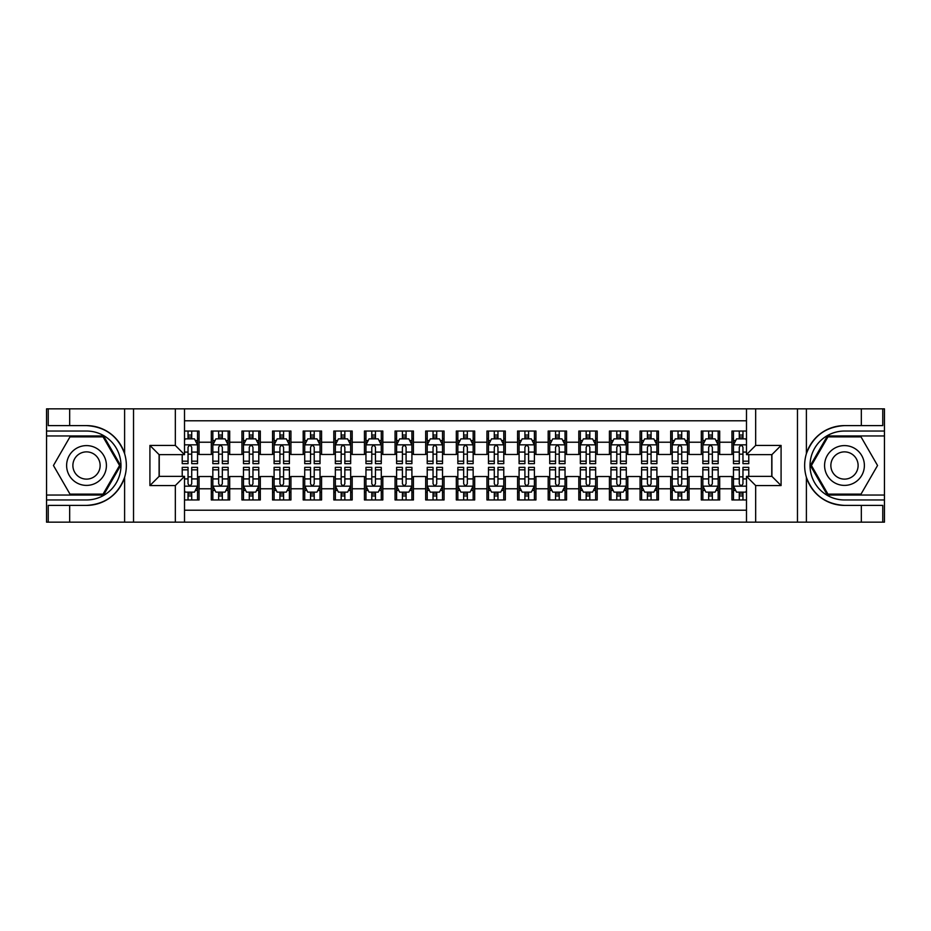 <?xml version="1.0" encoding="UTF-8"?>
<svg xmlns="http://www.w3.org/2000/svg" width="931" height="931" viewBox="0 0 931 931"><rect width="100%" height="100%" fill="white"/><g stroke="black" fill="none" stroke-linecap="round" stroke-linejoin="round"><path stroke-width="1.4" d="M184.513 522.151L746.487 522.151L746.487 476.369L771.904 476.369L771.904 454.631L746.487 454.631L746.487 408.849L184.513 408.849L184.513 454.631L159.096 454.631L159.096 476.369L184.513 476.369L184.513 522.151L69.674 522.151L69.674 505.393L86.513 505.393C105.261 504.253 117.958 494.908 124.603 477.347C126.942 469.457 126.942 461.555 124.603 453.653C117.958 436.092 105.261 426.747 86.513 425.607L69.674 425.607L69.674 408.849L46.55 408.849L46.55 495.048L103.574 495.048L120.646 465.5L103.574 435.952L46.55 435.952M746.487 431.041L731.941 431.041L731.941 442.225L719.686 442.225L719.686 454.479L731.941 454.479L731.941 442.225M719.686 442.225L719.686 431.041L701.311 431.041L701.311 442.225L689.068 442.225L689.068 454.479L701.311 454.479L701.311 442.225M689.068 442.225L689.068 431.041L670.692 431.041L670.692 442.225L658.438 442.225L658.438 454.479L670.692 454.479L670.692 442.225M658.438 442.225L658.438 431.041L640.062 431.041L640.062 442.225L627.808 442.225L627.808 454.479L640.062 454.479L640.062 442.225M627.808 442.225L627.808 431.041L609.433 431.041L609.433 442.225L597.19 442.225L597.19 454.479L609.433 454.479L609.433 442.225M597.19 442.225L597.19 431.041L578.814 431.041L578.814 442.225L566.56 442.225L566.56 454.479L578.814 454.479L578.814 442.225M566.56 442.225L566.56 431.041L548.184 431.041L548.184 442.225L535.942 442.225L535.942 454.479L548.184 454.479L548.184 442.225M535.942 442.225L535.942 431.041L517.566 431.041L517.566 442.225L505.312 442.225L505.312 454.479L517.566 454.479L517.566 442.225M505.312 442.225L505.312 431.041L486.936 431.041L486.936 442.225L474.682 442.225L474.682 454.479L486.936 454.479L486.936 442.225M474.682 442.225L474.682 431.041L456.318 431.041L456.318 442.225L444.064 442.225L444.064 454.479L456.318 454.479L456.318 442.225M444.064 442.225L444.064 431.041L425.688 431.041L425.688 442.225L413.434 442.225L413.434 454.479L425.688 454.479L425.688 442.225M413.434 442.225L413.434 431.041L395.058 431.041L395.058 442.225L382.816 442.225L382.816 454.479L395.058 454.479L395.058 442.225M382.816 442.225L382.816 431.041L364.44 431.041L364.44 442.225L352.186 442.225L352.186 454.479L364.44 454.479L364.44 442.225M352.186 442.225L352.186 431.041L333.81 431.041L333.81 442.225L321.567 442.225L321.567 454.479L333.81 454.479L333.81 442.225M321.567 442.225L321.567 431.041L303.192 431.041L303.192 442.225L290.938 442.225L290.938 454.479L303.192 454.479L303.192 442.225M290.938 442.225L290.938 431.041L272.562 431.041L272.562 442.225L260.308 442.225L260.308 454.479L272.562 454.479L272.562 442.225M260.308 442.225L260.308 431.041L241.932 431.041L241.932 442.225L229.689 442.225L229.689 454.479L241.932 454.479L241.932 442.225M229.689 442.225L229.689 431.041L211.314 431.041L211.314 454.479L199.059 454.479L199.059 431.041L184.513 431.041M184.513 499.959L199.059 499.959L199.059 476.521L211.314 476.521L211.314 499.959L229.689 499.959L229.689 476.521L241.932 476.521L241.932 488.775L229.689 488.775M241.932 488.775L241.932 499.959L260.308 499.959L260.308 476.521L272.562 476.521L272.562 488.775L260.308 488.775M272.562 488.775L272.562 499.959L290.938 499.959L290.938 476.521L303.192 476.521L303.192 488.775L290.938 488.775M303.192 488.775L303.192 499.959L321.567 499.959L321.567 476.521L333.81 476.521L333.81 488.775L321.567 488.775M333.81 488.775L333.81 499.959L352.186 499.959L352.186 476.521L364.44 476.521L364.44 488.775L352.186 488.775M364.44 488.775L364.44 499.959L382.816 499.959L382.816 476.521L395.058 476.521L395.058 488.775L382.816 488.775M395.058 488.775L395.058 499.959L413.434 499.959L413.434 476.521L425.688 476.521L425.688 488.775L413.434 488.775M425.688 488.775L425.688 499.959L444.064 499.959L444.064 476.521L456.318 476.521L456.318 488.775L444.064 488.775M456.318 488.775L456.318 499.959L474.682 499.959L474.682 476.521L486.936 476.521L486.936 488.775L474.682 488.775M486.936 488.775L486.936 499.959L505.312 499.959L505.312 476.521L517.566 476.521L517.566 488.775L505.312 488.775M517.566 488.775L517.566 499.959L535.942 499.959L535.942 476.521L548.184 476.521L548.184 488.775L535.942 488.775M548.184 488.775L548.184 499.959L566.56 499.959L566.56 476.521L578.814 476.521L578.814 488.775L566.56 488.775M578.814 488.775L578.814 499.959L597.19 499.959L597.19 476.521L609.433 476.521L609.433 488.775L597.19 488.775M609.433 488.775L609.433 499.959L627.808 499.959L627.808 476.521L640.062 476.521L640.062 488.775L627.808 488.775M640.062 488.775L640.062 499.959L658.438 499.959L658.438 476.521L670.692 476.521L670.692 488.775L658.438 488.775M670.692 488.775L670.692 499.959L689.068 499.959L689.068 476.521L701.311 476.521L701.311 488.775L689.068 488.775M701.311 488.775L701.311 499.959L719.686 499.959L719.686 476.521L731.941 476.521L731.941 488.775L719.686 488.775M746.487 420.789L184.513 420.789M184.513 510.211L746.487 510.211M731.941 488.775L731.941 499.959L746.487 499.959M159.248 454.631L159.248 476.369M771.752 476.369L771.752 454.631M188.039 438.699L191.716 438.699M197.535 438.699L199.059 438.699M188.039 454.165L191.716 454.165M197.535 454.165L199.059 454.165M188.039 476.835L191.716 476.835M197.535 476.835L199.059 476.835M188.039 492.301L191.716 492.301M197.535 492.301L199.059 492.301M211.314 454.165L212.838 454.165M218.657 454.165L222.334 454.165M228.153 454.165L229.689 454.165M211.314 438.699L212.838 438.699M218.657 438.699L222.334 438.699M228.153 438.699L229.689 438.699M211.314 476.835L212.838 476.835M218.657 476.835L222.334 476.835M228.153 476.835L229.689 476.835M211.314 492.301L212.838 492.301M218.657 492.301L222.334 492.301M228.153 492.301L229.689 492.301M241.932 476.835L243.468 476.835M249.287 476.835L252.964 476.835M258.783 476.835L260.308 476.835M241.932 492.301L243.468 492.301M249.287 492.301L252.964 492.301M258.783 492.301L260.308 492.301M241.932 438.699L243.468 438.699M249.287 438.699L252.964 438.699M258.783 438.699L260.308 438.699M241.932 454.165L243.468 454.165M249.287 454.165L252.964 454.165M258.783 454.165L260.308 454.165M272.562 476.835L274.098 476.835M279.917 476.835L283.583 476.835M289.401 476.835L290.938 476.835M272.562 492.301L274.098 492.301M279.917 492.301L283.583 492.301M289.401 492.301L290.938 492.301M272.562 438.699L274.098 438.699M279.917 438.699L283.583 438.699M289.401 438.699L290.938 438.699M272.562 454.165L274.098 454.165M279.917 454.165L283.583 454.165M289.401 454.165L290.938 454.165M303.192 476.835L304.716 476.835M310.535 476.835L314.213 476.835M320.031 476.835L321.567 476.835M303.192 492.301L304.716 492.301M310.535 492.301L314.213 492.301M320.031 492.301L321.567 492.301M303.192 438.699L304.716 438.699M310.535 438.699L314.213 438.699M320.031 438.699L321.567 438.699M303.192 454.165L304.716 454.165M310.535 454.165L314.213 454.165M320.031 454.165L321.567 454.165M333.81 476.835L335.346 476.835M341.165 476.835L344.842 476.835M350.661 476.835L352.186 476.835M333.81 492.301L335.346 492.301M341.165 492.301L344.842 492.301M350.661 492.301L352.186 492.301M333.81 438.699L335.346 438.699M341.165 438.699L344.842 438.699M350.661 438.699L352.186 438.699M333.81 454.165L335.346 454.165M341.165 454.165L344.842 454.165M350.661 454.165L352.186 454.165M364.44 476.835L365.964 476.835M371.783 476.835L375.461 476.835M381.279 476.835L382.816 476.835M364.44 492.301L365.964 492.301M371.783 492.301L375.461 492.301M381.279 492.301L382.816 492.301M364.44 438.699L365.964 438.699M371.783 438.699L375.461 438.699M381.279 438.699L382.816 438.699M364.44 454.165L365.964 454.165M371.783 454.165L375.461 454.165M381.279 454.165L382.816 454.165M395.058 476.835L396.594 476.835M402.413 476.835L406.091 476.835M411.909 476.835L413.434 476.835M395.058 492.301L396.594 492.301M402.413 492.301L406.091 492.301M411.909 492.301L413.434 492.301M395.058 438.699L396.594 438.699M402.413 438.699L406.091 438.699M411.909 438.699L413.434 438.699M395.058 454.165L396.594 454.165M402.413 454.165L406.091 454.165M411.909 454.165L413.434 454.165M425.688 476.835L427.224 476.835M433.043 476.835L436.709 476.835M442.528 476.835L444.064 476.835M425.688 492.301L427.224 492.301M433.043 492.301L436.709 492.301M442.528 492.301L444.064 492.301M425.688 438.699L427.224 438.699M433.043 438.699L436.709 438.699M442.528 438.699L444.064 438.699M425.688 454.165L427.224 454.165M433.043 454.165L436.709 454.165M442.528 454.165L444.064 454.165M456.318 476.835L457.843 476.835M463.661 476.835L467.339 476.835M473.157 476.835L474.682 476.835M456.318 492.301L457.843 492.301M463.661 492.301L467.339 492.301M473.157 492.301L474.682 492.301M456.318 438.699L457.843 438.699M463.661 438.699L467.339 438.699M473.157 438.699L474.682 438.699M456.318 454.165L457.843 454.165M463.661 454.165L467.339 454.165M473.157 454.165L474.682 454.165M486.936 476.835L488.472 476.835M494.291 476.835L497.957 476.835M503.776 476.835L505.312 476.835M486.936 492.301L488.472 492.301M494.291 492.301L497.957 492.301M503.776 492.301L505.312 492.301M486.936 438.699L488.472 438.699M494.291 438.699L497.957 438.699M503.776 438.699L505.312 438.699M486.936 454.165L488.472 454.165M494.291 454.165L497.957 454.165M503.776 454.165L505.312 454.165M517.566 476.835L519.091 476.835M524.909 476.835L528.587 476.835M534.406 476.835L535.942 476.835M517.566 492.301L519.091 492.301M524.909 492.301L528.587 492.301M534.406 492.301L535.942 492.301M517.566 438.699L519.091 438.699M524.909 438.699L528.587 438.699M534.406 438.699L535.942 438.699M517.566 454.165L519.091 454.165M524.909 454.165L528.587 454.165M534.406 454.165L535.942 454.165M548.184 476.835L549.721 476.835M555.539 476.835L559.217 476.835M565.036 476.835L566.56 476.835M548.184 492.301L549.721 492.301M555.539 492.301L559.217 492.301M565.036 492.301L566.56 492.301M548.184 438.699L549.721 438.699M555.539 438.699L559.217 438.699M565.036 438.699L566.56 438.699M548.184 454.165L549.721 454.165M555.539 454.165L559.217 454.165M565.036 454.165L566.56 454.165M578.814 476.835L580.339 476.835M586.158 476.835L589.835 476.835M595.654 476.835L597.19 476.835M578.814 492.301L580.339 492.301M586.158 492.301L589.835 492.301M595.654 492.301L597.19 492.301M578.814 438.699L580.339 438.699M586.158 438.699L589.835 438.699M595.654 438.699L597.19 438.699M578.814 454.165L580.339 454.165M586.158 454.165L589.835 454.165M595.654 454.165L597.19 454.165M609.433 476.835L610.969 476.835M616.788 476.835L620.465 476.835M626.284 476.835L627.808 476.835M609.433 492.301L610.969 492.301M616.788 492.301L620.465 492.301M626.284 492.301L627.808 492.301M609.433 438.699L610.969 438.699M616.788 438.699L620.465 438.699M626.284 438.699L627.808 438.699M609.433 454.165L610.969 454.165M616.788 454.165L620.465 454.165M626.284 454.165L627.808 454.165M640.062 476.835L641.599 476.835M647.417 476.835L651.083 476.835M656.902 476.835L658.438 476.835M640.062 492.301L641.599 492.301M647.417 492.301L651.083 492.301M656.902 492.301L658.438 492.301M640.062 438.699L641.599 438.699M647.417 438.699L651.083 438.699M656.902 438.699L658.438 438.699M640.062 454.165L641.599 454.165M647.417 454.165L651.083 454.165M656.902 454.165L658.438 454.165M670.692 476.835L672.217 476.835M678.036 476.835L681.713 476.835M687.532 476.835L689.068 476.835M670.692 492.301L672.217 492.301M678.036 492.301L681.713 492.301M687.532 492.301L689.068 492.301M670.692 438.699L672.217 438.699M678.036 438.699L681.713 438.699M687.532 438.699L689.068 438.699M670.692 454.165L672.217 454.165M678.036 454.165L681.713 454.165M687.532 454.165L689.068 454.165M701.311 476.835L702.847 476.835M708.666 476.835L712.343 476.835M718.162 476.835L719.686 476.835M701.311 492.301L702.847 492.301M708.666 492.301L712.343 492.301M718.162 492.301L719.686 492.301M701.311 438.699L702.847 438.699M708.666 438.699L712.343 438.699M718.162 438.699L719.686 438.699M701.311 454.165L702.847 454.165M708.666 454.165L712.343 454.165M718.162 454.165L719.686 454.165M731.941 476.835L733.465 476.835M739.284 476.835L742.961 476.835M731.941 492.301L733.465 492.301M739.284 492.301L742.961 492.301M731.941 438.699L733.465 438.699M739.284 438.699L742.961 438.699M731.941 454.165L733.465 454.165M739.284 454.165L742.961 454.165M191.716 435.033L188.039 435.033M182.22 461.171L182.22 463.661L188.039 463.661L188.039 461.171L182.22 461.171L182.22 454.631M195.312 440.538L197.535 440.538L197.535 463.661L191.716 463.661L191.716 447.276C190.494 444.913 189.261 444.913 188.039 447.276L188.039 461.171M197.535 440.538L197.535 431.041M197.535 444.983L194.474 438.862L185.281 438.862L184.513 440.386M188.039 438.862L188.039 431.041M191.716 431.041L191.716 438.862M188.039 495.967L191.716 495.967M184.513 490.614L185.281 492.138L194.474 492.138L197.535 486.017L197.535 467.339L191.716 467.339L191.716 469.829L197.535 469.829M197.535 486.017L197.535 499.959M182.22 476.369L182.22 467.339L188.039 467.339L188.039 483.724C189.261 486.087 190.483 486.087 191.716 483.724L191.716 469.829M191.716 492.138L191.716 499.959M188.039 499.959L188.039 492.138M96.463 448.265A19.912 19.912 0 0 0 69.278 455.55A19.912 19.912 0 0 0 76.563 482.735A19.912 19.912 0 0 0 103.76 475.45A19.912 19.912 0 0 0 96.463 448.265M93.333 453.7A13.628 13.628 0 0 0 74.713 458.68A13.628 13.628 0 0 0 79.705 477.3A13.628 13.628 0 0 0 98.314 472.32A13.628 13.628 0 0 0 93.333 453.7M103.05 494.14L69.988 494.14L53.451 465.5L69.988 436.86L103.05 436.86L119.575 465.5L103.05 494.14M854.437 448.265A19.912 19.912 0 0 0 827.24 455.55A19.912 19.912 0 0 0 834.537 482.735A19.912 19.912 0 0 0 861.722 475.45A19.912 19.912 0 0 0 854.437 448.265M851.295 453.7A13.628 13.628 0 0 0 832.686 458.68A13.628 13.628 0 0 0 837.667 477.3A13.628 13.628 0 0 0 856.287 472.32A13.628 13.628 0 0 0 851.295 453.7M861.012 494.14L827.95 494.14L811.425 465.5L827.95 436.86L861.012 436.86L877.549 465.5L861.012 494.14M175.331 522.151L175.331 485.563L149.914 485.563L149.914 445.437L175.331 445.437L175.331 408.849L133.529 408.849L133.529 522.151M86.513 425.607A39.893 39.893 0 0 1 124.603 453.653L124.603 408.849L69.674 408.849M69.674 522.151L46.55 522.151L46.55 495.048M46.55 499.959L86.513 499.959A34.459 34.459 0 0 0 120.972 465.5A34.459 34.459 0 0 0 86.513 431.041L46.55 431.041M86.513 505.393A39.893 39.893 0 0 0 124.603 477.347L124.603 522.151M124.603 408.849L133.529 408.849M175.331 408.849L184.513 408.849M69.674 505.393L48.237 505.393L48.237 522.151M69.674 425.607L48.237 425.607L48.237 408.849M175.331 485.563L184.513 476.369M149.914 485.563L159.096 476.369M149.914 445.437L159.096 454.631M175.331 445.437L184.513 454.631M746.487 408.849L861.326 408.849L861.326 425.607L844.487 425.607C825.739 426.747 813.042 436.092 806.397 453.653C804.058 461.543 804.058 469.445 806.397 477.347C813.042 494.908 825.739 504.253 844.487 505.393L861.326 505.393L861.326 522.151L884.45 522.151L884.45 435.952L827.426 435.952L810.354 465.5L827.426 495.048L884.45 495.048M755.669 408.849L755.669 445.437L781.086 445.437L781.086 485.563L755.669 485.563L755.669 522.151L797.471 522.151L797.471 408.849M844.487 505.393A39.893 39.893 0 0 1 806.397 477.347L806.397 522.151L861.326 522.151M861.326 408.849L884.45 408.849L884.45 435.952M884.45 431.041L844.487 431.041A34.459 34.459 0 0 0 810.028 465.5A34.459 34.459 0 0 0 844.487 499.959L884.45 499.959M844.487 425.607A39.893 39.893 0 0 0 806.397 453.653L806.397 408.849M806.397 522.151L797.471 522.151M755.669 522.151L746.487 522.151M861.326 425.607L882.763 425.607L882.763 408.849M861.326 505.393L882.763 505.393L882.763 522.151M755.669 445.437L746.487 454.631M781.086 445.437L771.904 454.631M781.086 485.563L771.904 476.369M755.669 485.563L746.487 476.369M222.334 435.033L218.657 435.033M228.153 461.171L222.334 461.171L222.334 463.661L228.153 463.661L228.153 444.983L225.093 438.862L215.911 438.862L212.838 444.983L212.838 463.661L218.657 463.661L218.657 461.171L212.838 461.171M212.838 444.983L212.838 431.041M228.153 444.983L228.153 431.041M218.657 438.862L218.657 431.041M222.334 431.041L222.334 438.862M222.334 461.171L222.334 447.276C221.113 444.913 219.891 444.913 218.657 447.276L218.657 461.171M252.964 435.033L249.287 435.033M258.783 461.171L252.964 461.171L252.964 463.661L258.783 463.661L258.783 444.983L255.722 438.862L246.529 438.862L243.468 444.983L243.468 463.661L249.287 463.661L249.287 461.171L243.468 461.171M243.468 444.983L243.468 431.041M258.783 444.983L258.783 431.041M249.287 438.862L249.287 431.041M252.964 431.041L252.964 438.862M252.964 461.171L252.964 447.276C251.742 444.913 250.509 444.913 249.287 447.276L249.287 461.171M283.583 435.033L279.917 435.033M289.401 461.171L283.583 461.171L283.583 463.661L289.401 463.661L289.401 444.983L286.341 438.862L277.159 438.862L274.098 444.983L274.098 463.661L279.917 463.661L279.917 461.171L274.098 461.171M274.098 444.983L274.098 431.041M289.401 444.983L289.401 431.041M279.917 438.862L279.917 431.041M283.583 431.041L283.583 438.862M283.583 461.171L283.583 447.276C282.361 444.913 281.139 444.913 279.917 447.276L279.917 461.171M314.213 435.033L310.535 435.033M320.031 461.171L314.213 461.171L314.213 463.661L320.031 463.661L320.031 444.983L316.971 438.862L307.777 438.862L304.716 444.983L304.716 463.661L310.535 463.661L310.535 461.171L304.716 461.171M304.716 444.983L304.716 431.041M320.031 444.983L320.031 431.041M310.535 438.862L310.535 431.041M314.213 431.041L314.213 438.862M314.213 461.171L314.213 447.276C312.991 444.913 311.769 444.913 310.535 447.276L310.535 461.171M218.657 495.967L222.334 495.967M212.838 469.829L218.657 469.829L218.657 467.339L212.838 467.339L212.838 486.017L215.911 492.138L225.093 492.138L228.153 486.017L228.153 467.339L222.334 467.339L222.334 469.829L228.153 469.829M228.153 486.017L228.153 499.959M212.838 486.017L212.838 499.959M222.334 492.138L222.334 499.959M218.657 499.959L218.657 492.138M218.657 469.829L218.657 483.724C219.891 486.087 221.113 486.087 222.334 483.724L222.334 469.829M249.287 495.967L252.964 495.967M243.468 469.829L249.287 469.829L249.287 467.339L243.468 467.339L243.468 486.017L246.529 492.138L255.722 492.138L258.783 486.017L258.783 467.339L252.964 467.339L252.964 469.829L258.783 469.829M258.783 486.017L258.783 499.959M243.468 486.017L243.468 499.959M252.964 492.138L252.964 499.959M249.287 499.959L249.287 492.138M249.287 469.829L249.287 483.724C250.509 486.087 251.731 486.087 252.964 483.724L252.964 469.829M279.917 495.967L283.583 495.967M274.098 469.829L279.917 469.829L279.917 467.339L274.098 467.339L274.098 486.017L277.159 492.138L286.341 492.138L289.401 486.017L289.401 467.339L283.583 467.339L283.583 469.829L289.401 469.829M289.401 486.017L289.401 499.959M274.098 486.017L274.098 499.959M283.583 492.138L283.583 499.959M279.917 499.959L279.917 492.138M279.917 469.829L279.917 483.724C281.139 486.087 282.361 486.087 283.583 483.724L283.583 469.829M310.535 495.967L314.213 495.967M304.716 469.829L310.535 469.829L310.535 467.339L304.716 467.339L304.716 486.017L307.777 492.138L316.971 492.138L320.031 486.017L320.031 467.339L314.213 467.339L314.213 469.829L320.031 469.829M320.031 486.017L320.031 499.959M304.716 486.017L304.716 499.959M314.213 492.138L314.213 499.959M310.535 499.959L310.535 492.138M310.535 469.829L310.535 483.724C311.757 486.087 312.991 486.087 314.213 483.724L314.213 469.829M344.842 435.033L341.165 435.033M350.661 461.171L344.842 461.171L344.842 463.661L350.661 463.661L350.661 444.983L347.589 438.862L338.407 438.862L335.346 444.983L335.346 463.661L341.165 463.661L341.165 461.171L335.346 461.171M335.346 444.983L335.346 431.041M350.661 444.983L350.661 431.041M341.165 438.862L341.165 431.041M344.842 431.041L344.842 438.862M344.842 461.171L344.842 447.276C343.609 444.913 342.387 444.913 341.165 447.276L341.165 461.171M341.165 495.967L344.842 495.967M335.346 469.829L341.165 469.829L341.165 467.339L335.346 467.339L335.346 486.017L338.407 492.138L347.589 492.138L350.661 486.017L350.661 467.339L344.842 467.339L344.842 469.829L350.661 469.829M350.661 486.017L350.661 499.959M335.346 486.017L335.346 499.959M344.842 492.138L344.842 499.959M341.165 499.959L341.165 492.138M341.165 469.829L341.165 483.724C342.387 486.087 343.609 486.087 344.842 483.724L344.842 469.829M375.461 435.033L371.783 435.033M381.279 461.171L375.461 461.171L375.461 463.661L381.279 463.661L381.279 444.983L378.219 438.862L369.037 438.862L365.964 444.983L365.964 463.661L371.783 463.661L371.783 461.171L365.964 461.171M365.964 444.983L365.964 431.041M381.279 444.983L381.279 431.041M371.783 438.862L371.783 431.041M375.461 431.041L375.461 438.862M375.461 461.171L375.461 447.276C374.239 444.913 373.017 444.913 371.783 447.276L371.783 461.171M371.783 495.967L375.461 495.967M365.964 469.829L371.783 469.829L371.783 467.339L365.964 467.339L365.964 486.017L369.037 492.138L378.219 492.138L381.279 486.017L381.279 467.339L375.461 467.339L375.461 469.829L381.279 469.829M381.279 486.017L381.279 499.959M365.964 486.017L365.964 499.959M375.461 492.138L375.461 499.959M371.783 499.959L371.783 492.138M371.783 469.829L371.783 483.724C373.005 486.087 374.239 486.087 375.461 483.724L375.461 469.829M406.091 435.033L402.413 435.033M411.909 461.171L406.091 461.171L406.091 463.661L411.909 463.661L411.909 444.983L408.849 438.862L399.655 438.862L396.594 444.983L396.594 463.661L402.413 463.661L402.413 461.171L396.594 461.171M396.594 444.983L396.594 431.041M411.909 444.983L411.909 431.041M402.413 438.862L402.413 431.041M406.091 431.041L406.091 438.862M406.091 461.171L406.091 447.276C404.869 444.913 403.635 444.913 402.413 447.276L402.413 461.171M402.413 495.967L406.091 495.967M396.594 469.829L402.413 469.829L402.413 467.339L396.594 467.339L396.594 486.017L399.655 492.138L408.849 492.138L411.909 486.017L411.909 467.339L406.091 467.339L406.091 469.829L411.909 469.829M411.909 486.017L411.909 499.959M396.594 486.017L396.594 499.959M406.091 492.138L406.091 499.959M402.413 499.959L402.413 492.138M402.413 469.829L402.413 483.724C403.635 486.087 404.857 486.087 406.091 483.724L406.091 469.829M436.709 435.033L433.043 435.033M442.528 461.171L436.709 461.171L436.709 463.661L442.528 463.661L442.528 444.983L439.467 438.862L430.285 438.862L427.224 444.983L427.224 463.661L433.043 463.661L433.043 461.171L427.224 461.171M427.224 444.983L427.224 431.041M442.528 444.983L442.528 431.041M433.043 438.862L433.043 431.041M436.709 431.041L436.709 438.862M436.709 461.171L436.709 447.276C435.487 444.913 434.265 444.913 433.043 447.276L433.043 461.171M433.043 495.967L436.709 495.967M427.224 469.829L433.043 469.829L433.043 467.339L427.224 467.339L427.224 486.017L430.285 492.138L439.467 492.138L442.528 486.017L442.528 467.339L436.709 467.339L436.709 469.829L442.528 469.829M442.528 486.017L442.528 499.959M427.224 486.017L427.224 499.959M436.709 492.138L436.709 499.959M433.043 499.959L433.043 492.138M433.043 469.829L433.043 483.724C434.265 486.087 435.487 486.087 436.709 483.724L436.709 469.829M467.339 435.033L463.661 435.033M473.157 461.171L467.339 461.171L467.339 463.661L473.157 463.661L473.157 444.983L470.097 438.862L460.903 438.862L457.843 444.983L457.843 463.661L463.661 463.661L463.661 461.171L457.843 461.171M457.843 444.983L457.843 431.041M473.157 444.983L473.157 431.041M463.661 438.862L463.661 431.041M467.339 431.041L467.339 438.862M467.339 461.171L467.339 447.276C466.117 444.913 464.895 444.913 463.661 447.276L463.661 461.171M463.661 495.967L467.339 495.967M457.843 469.829L463.661 469.829L463.661 467.339L457.843 467.339L457.843 486.017L460.903 492.138L470.097 492.138L473.157 486.017L473.157 467.339L467.339 467.339L467.339 469.829L473.157 469.829M473.157 486.017L473.157 499.959M457.843 486.017L457.843 499.959M467.339 492.138L467.339 499.959M463.661 499.959L463.661 492.138M463.661 469.829L463.661 483.724C464.883 486.087 466.105 486.087 467.339 483.724L467.339 469.829M497.957 435.033L494.291 435.033M503.776 461.171L497.957 461.171L497.957 463.661L503.776 463.661L503.776 444.983L500.715 438.862L491.533 438.862L488.472 444.983L488.472 463.661L494.291 463.661L494.291 461.171L488.472 461.171M488.472 444.983L488.472 431.041M503.776 444.983L503.776 431.041M494.291 438.862L494.291 431.041M497.957 431.041L497.957 438.862M497.957 461.171L497.957 447.276C496.735 444.913 495.513 444.913 494.291 447.276L494.291 461.171M494.291 495.967L497.957 495.967M488.472 469.829L494.291 469.829L494.291 467.339L488.472 467.339L488.472 486.017L491.533 492.138L500.715 492.138L503.776 486.017L503.776 467.339L497.957 467.339L497.957 469.829L503.776 469.829M503.776 486.017L503.776 499.959M488.472 486.017L488.472 499.959M497.957 492.138L497.957 499.959M494.291 499.959L494.291 492.138M494.291 469.829L494.291 483.724C495.513 486.087 496.735 486.087 497.957 483.724L497.957 469.829M528.587 435.033L524.909 435.033M534.406 461.171L528.587 461.171L528.587 463.661L534.406 463.661L534.406 444.983L531.345 438.862L522.151 438.862L519.091 444.983L519.091 463.661L524.909 463.661L524.909 461.171L519.091 461.171M519.091 444.983L519.091 431.041M534.406 444.983L534.406 431.041M524.909 438.862L524.909 431.041M528.587 431.041L528.587 438.862M528.587 461.171L528.587 447.276C527.365 444.913 526.143 444.913 524.909 447.276L524.909 461.171M524.909 495.967L528.587 495.967M519.091 469.829L524.909 469.829L524.909 467.339L519.091 467.339L519.091 486.017L522.151 492.138L531.345 492.138L534.406 486.017L534.406 467.339L528.587 467.339L528.587 469.829L534.406 469.829M534.406 486.017L534.406 499.959M519.091 486.017L519.091 499.959M528.587 492.138L528.587 499.959M524.909 499.959L524.909 492.138M524.909 469.829L524.909 483.724C526.131 486.087 527.365 486.087 528.587 483.724L528.587 469.829M559.217 435.033L555.539 435.033M565.036 461.171L559.217 461.171L559.217 463.661L565.036 463.661L565.036 444.983L561.963 438.862L552.781 438.862L549.721 444.983L549.721 463.661L555.539 463.661L555.539 461.171L549.721 461.171M549.721 444.983L549.721 431.041M565.036 444.983L565.036 431.041M555.539 438.862L555.539 431.041M559.217 431.041L559.217 438.862M559.217 461.171L559.217 447.276C557.995 444.913 556.761 444.913 555.539 447.276L555.539 461.171M555.539 495.967L559.217 495.967M549.721 469.829L555.539 469.829L555.539 467.339L549.721 467.339L549.721 486.017L552.781 492.138L561.963 492.138L565.036 486.017L565.036 467.339L559.217 467.339L559.217 469.829L565.036 469.829M565.036 486.017L565.036 499.959M549.721 486.017L549.721 499.959M559.217 492.138L559.217 499.959M555.539 499.959L555.539 492.138M555.539 469.829L555.539 483.724C556.761 486.087 557.983 486.087 559.217 483.724L559.217 469.829M589.835 435.033L586.158 435.033M595.654 461.171L589.835 461.171L589.835 463.661L595.654 463.661L595.654 444.983L592.593 438.862L583.411 438.862L580.339 444.983L580.339 463.661L586.158 463.661L586.158 461.171L580.339 461.171M580.339 444.983L580.339 431.041M595.654 444.983L595.654 431.041M586.158 438.862L586.158 431.041M589.835 431.041L589.835 438.862M589.835 461.171L589.835 447.276C588.613 444.913 587.391 444.913 586.158 447.276L586.158 461.171M586.158 495.967L589.835 495.967M580.339 469.829L586.158 469.829L586.158 467.339L580.339 467.339L580.339 486.017L583.411 492.138L592.593 492.138L595.654 486.017L595.654 467.339L589.835 467.339L589.835 469.829L595.654 469.829M595.654 486.017L595.654 499.959M580.339 486.017L580.339 499.959M589.835 492.138L589.835 499.959M586.158 499.959L586.158 492.138M586.158 469.829L586.158 483.724C587.391 486.087 588.613 486.087 589.835 483.724L589.835 469.829M620.465 435.033L616.788 435.033M626.284 461.171L620.465 461.171L620.465 463.661L626.284 463.661L626.284 444.983L623.223 438.862L614.029 438.862L610.969 444.983L610.969 463.661L616.788 463.661L616.788 461.171L610.969 461.171M610.969 444.983L610.969 431.041M626.284 444.983L626.284 431.041M616.788 438.862L616.788 431.041M620.465 431.041L620.465 438.862M620.465 461.171L620.465 447.276C619.243 444.913 618.009 444.913 616.788 447.276L616.788 461.171M616.788 495.967L620.465 495.967M610.969 469.829L616.788 469.829L616.788 467.339L610.969 467.339L610.969 486.017L614.029 492.138L623.223 492.138L626.284 486.017L626.284 467.339L620.465 467.339L620.465 469.829L626.284 469.829M626.284 486.017L626.284 499.959M610.969 486.017L610.969 499.959M620.465 492.138L620.465 499.959M616.788 499.959L616.788 492.138M616.788 469.829L616.788 483.724C618.009 486.087 619.231 486.087 620.465 483.724L620.465 469.829M651.083 435.033L647.417 435.033M656.902 461.171L651.083 461.171L651.083 463.661L656.902 463.661L656.902 444.983L653.841 438.862L644.659 438.862L641.599 444.983L641.599 463.661L647.417 463.661L647.417 461.171L641.599 461.171M641.599 444.983L641.599 431.041M656.902 444.983L656.902 431.041M647.417 438.862L647.417 431.041M651.083 431.041L651.083 438.862M651.083 461.171L651.083 447.276C649.861 444.913 648.639 444.913 647.417 447.276L647.417 461.171M647.417 495.967L651.083 495.967M641.599 469.829L647.417 469.829L647.417 467.339L641.599 467.339L641.599 486.017L644.659 492.138L653.841 492.138L656.902 486.017L656.902 467.339L651.083 467.339L651.083 469.829L656.902 469.829M656.902 486.017L656.902 499.959M641.599 486.017L641.599 499.959M651.083 492.138L651.083 499.959M647.417 499.959L647.417 492.138M647.417 469.829L647.417 483.724C648.639 486.087 649.861 486.087 651.083 483.724L651.083 469.829M681.713 435.033L678.036 435.033M687.532 461.171L681.713 461.171L681.713 463.661L687.532 463.661L687.532 444.983L684.471 438.862L675.278 438.862L672.217 444.983L672.217 463.661L678.036 463.661L678.036 461.171L672.217 461.171M672.217 444.983L672.217 431.041M687.532 444.983L687.532 431.041M678.036 438.862L678.036 431.041M681.713 431.041L681.713 438.862M681.713 461.171L681.713 447.276C680.491 444.913 679.269 444.913 678.036 447.276L678.036 461.171M678.036 495.967L681.713 495.967M672.217 469.829L678.036 469.829L678.036 467.339L672.217 467.339L672.217 486.017L675.278 492.138L684.471 492.138L687.532 486.017L687.532 467.339L681.713 467.339L681.713 469.829L687.532 469.829M687.532 486.017L687.532 499.959M672.217 486.017L672.217 499.959M681.713 492.138L681.713 499.959M678.036 499.959L678.036 492.138M678.036 469.829L678.036 483.724C679.258 486.087 680.491 486.087 681.713 483.724L681.713 469.829M712.343 435.033L708.666 435.033M718.162 461.171L712.343 461.171L712.343 463.661L718.162 463.661L718.162 444.983L715.089 438.862L705.907 438.862L702.847 444.983L702.847 463.661L708.666 463.661L708.666 461.171L702.847 461.171M702.847 444.983L702.847 431.041M718.162 444.983L718.162 431.041M708.666 438.862L708.666 431.041M712.343 431.041L712.343 438.862M712.343 461.171L712.343 447.276C711.109 444.913 709.888 444.913 708.666 447.276L708.666 461.171M708.666 495.967L712.343 495.967M702.847 469.829L708.666 469.829L708.666 467.339L702.847 467.339L702.847 486.017L705.907 492.138L715.089 492.138L718.162 486.017L718.162 467.339L712.343 467.339L712.343 469.829L718.162 469.829M718.162 486.017L718.162 499.959M702.847 486.017L702.847 499.959M712.343 492.138L712.343 499.959M708.666 499.959L708.666 492.138M708.666 469.829L708.666 483.724C709.888 486.087 711.109 486.087 712.343 483.724L712.343 469.829M742.961 435.033L739.284 435.033M746.487 440.386L745.719 438.862L736.526 438.862L733.465 444.983L733.465 463.661L739.284 463.661L739.284 461.171L733.465 461.171M733.465 444.983L733.465 431.041M748.78 454.631L748.78 463.661L742.961 463.661L742.961 447.276C741.739 444.913 740.517 444.913 739.284 447.276L739.284 461.171M739.284 438.862L739.284 431.041M742.961 431.041L742.961 438.862M739.284 495.967L742.961 495.967M748.78 469.829L748.78 467.339L742.961 467.339L742.961 469.829L748.78 469.829L748.78 476.369M735.688 490.462L733.465 490.462L733.465 467.339L739.284 467.339L739.284 483.724C740.506 486.087 741.739 486.087 742.961 483.724L742.961 469.829M733.465 490.462L733.465 499.959M733.465 486.017L736.526 492.138L745.719 492.138L746.487 490.614M742.961 492.138L742.961 499.959M739.284 499.959L739.284 492.138M211.314 488.775L199.059 488.775M211.314 442.225L199.059 442.225M197.453 444.832L184.513 444.832M197.535 461.171L191.716 461.171M188.039 452.082L184.513 452.082M197.535 452.082L191.716 452.082M191.716 436.976L188.039 436.976M184.513 486.168L197.453 486.168M197.535 490.462L195.312 490.462M182.22 469.829L188.039 469.829M191.716 478.918L197.535 478.918M184.513 478.918L188.039 478.918M188.039 494.024L191.716 494.024M228.083 444.832L212.92 444.832M212.838 440.538L215.061 440.538M225.942 440.538L228.153 440.538M218.657 452.082L212.838 452.082M228.153 452.082L222.334 452.082M222.334 436.976L218.657 436.976M258.702 444.832L243.55 444.832M243.468 440.538L245.691 440.538M256.56 440.538L258.783 440.538M249.287 452.082L243.468 452.082M258.783 452.082L252.964 452.082M252.964 436.976L249.287 436.976M289.332 444.832L274.168 444.832M274.098 440.538L276.309 440.538M287.19 440.538L289.401 440.538M279.917 452.082L274.098 452.082M289.401 452.082L283.583 452.082M283.583 436.976L279.917 436.976M319.95 444.832L304.798 444.832M304.716 440.538L306.939 440.538M317.808 440.538L320.031 440.538M310.535 452.082L304.716 452.082M320.031 452.082L314.213 452.082M314.213 436.976L310.535 436.976M212.92 486.168L228.083 486.168M228.153 490.462L225.942 490.462M215.061 490.462L212.838 490.462M222.334 478.918L228.153 478.918M212.838 478.918L218.657 478.918M218.657 494.024L222.334 494.024M243.55 486.168L258.702 486.168M258.783 490.462L256.56 490.462M245.691 490.462L243.468 490.462M252.964 478.918L258.783 478.918M243.468 478.918L249.287 478.918M249.287 494.024L252.964 494.024M274.168 486.168L289.332 486.168M289.401 490.462L287.19 490.462M276.309 490.462L274.098 490.462M283.583 478.918L289.401 478.918M274.098 478.918L279.917 478.918M279.917 494.024L283.583 494.024M304.798 486.168L319.95 486.168M320.031 490.462L317.808 490.462M306.939 490.462L304.716 490.462M314.213 478.918L320.031 478.918M304.716 478.918L310.535 478.918M310.535 494.024L314.213 494.024M350.58 444.832L335.416 444.832M335.346 440.538L337.569 440.538M348.438 440.538L350.661 440.538M341.165 452.082L335.346 452.082M350.661 452.082L344.842 452.082M344.842 436.976L341.165 436.976M335.416 486.168L350.58 486.168M350.661 490.462L348.438 490.462M337.569 490.462L335.346 490.462M344.842 478.918L350.661 478.918M335.346 478.918L341.165 478.918M341.165 494.024L344.842 494.024M381.21 444.832L366.046 444.832M365.964 440.538L368.187 440.538M379.057 440.538L381.279 440.538M371.783 452.082L365.964 452.082M381.279 452.082L375.461 452.082M375.461 436.976L371.783 436.976M366.046 486.168L381.21 486.168M381.279 490.462L379.057 490.462M368.187 490.462L365.964 490.462M375.461 478.918L381.279 478.918M365.964 478.918L371.783 478.918M371.783 494.024L375.461 494.024M411.828 444.832L396.676 444.832M396.594 440.538L398.817 440.538M409.687 440.538L411.909 440.538M402.413 452.082L396.594 452.082M411.909 452.082L406.091 452.082M406.091 436.976L402.413 436.976M396.676 486.168L411.828 486.168M411.909 490.462L409.687 490.462M398.817 490.462L396.594 490.462M406.091 478.918L411.909 478.918M396.594 478.918L402.413 478.918M402.413 494.024L406.091 494.024M442.458 444.832L427.294 444.832M427.224 440.538L429.435 440.538M440.316 440.538L442.528 440.538M433.043 452.082L427.224 452.082M442.528 452.082L436.709 452.082M436.709 436.976L433.043 436.976M427.294 486.168L442.458 486.168M442.528 490.462L440.316 490.462M429.435 490.462L427.224 490.462M436.709 478.918L442.528 478.918M427.224 478.918L433.043 478.918M433.043 494.024L436.709 494.024M473.076 444.832L457.924 444.832M457.843 440.538L460.065 440.538M470.935 440.538L473.157 440.538M463.661 452.082L457.843 452.082M473.157 452.082L467.339 452.082M467.339 436.976L463.661 436.976M457.924 486.168L473.076 486.168M473.157 490.462L470.935 490.462M460.065 490.462L457.843 490.462M467.339 478.918L473.157 478.918M457.843 478.918L463.661 478.918M463.661 494.024L467.339 494.024M503.706 444.832L488.542 444.832M488.472 440.538L490.684 440.538M501.565 440.538L503.776 440.538M494.291 452.082L488.472 452.082M503.776 452.082L497.957 452.082M497.957 436.976L494.291 436.976M488.542 486.168L503.706 486.168M503.776 490.462L501.565 490.462M490.684 490.462L488.472 490.462M497.957 478.918L503.776 478.918M488.472 478.918L494.291 478.918M494.291 494.024L497.957 494.024M534.324 444.832L519.172 444.832M519.091 440.538L521.313 440.538M532.183 440.538L534.406 440.538M524.909 452.082L519.091 452.082M534.406 452.082L528.587 452.082M528.587 436.976L524.909 436.976M519.172 486.168L534.324 486.168M534.406 490.462L532.183 490.462M521.313 490.462L519.091 490.462M528.587 478.918L534.406 478.918M519.091 478.918L524.909 478.918M524.909 494.024L528.587 494.024M564.954 444.832L549.79 444.832M549.721 440.538L551.943 440.538M562.813 440.538L565.036 440.538M555.539 452.082L549.721 452.082M565.036 452.082L559.217 452.082M559.217 436.976L555.539 436.976M549.79 486.168L564.954 486.168M565.036 490.462L562.813 490.462M551.943 490.462L549.721 490.462M559.217 478.918L565.036 478.918M549.721 478.918L555.539 478.918M555.539 494.024L559.217 494.024M595.584 444.832L580.42 444.832M580.339 440.538L582.562 440.538M593.431 440.538L595.654 440.538M586.158 452.082L580.339 452.082M595.654 452.082L589.835 452.082M589.835 436.976L586.158 436.976M580.42 486.168L595.584 486.168M595.654 490.462L593.431 490.462M582.562 490.462L580.339 490.462M589.835 478.918L595.654 478.918M580.339 478.918L586.158 478.918M586.158 494.024L589.835 494.024M626.202 444.832L611.05 444.832M610.969 440.538L613.192 440.538M624.061 440.538L626.284 440.538M616.788 452.082L610.969 452.082M626.284 452.082L620.465 452.082M620.465 436.976L616.788 436.976M611.05 486.168L626.202 486.168M626.284 490.462L624.061 490.462M613.192 490.462L610.969 490.462M620.465 478.918L626.284 478.918M610.969 478.918L616.788 478.918M616.788 494.024L620.465 494.024M656.832 444.832L641.668 444.832M641.599 440.538L643.81 440.538M654.691 440.538L656.902 440.538M647.417 452.082L641.599 452.082M656.902 452.082L651.083 452.082M651.083 436.976L647.417 436.976M641.668 486.168L656.832 486.168M656.902 490.462L654.691 490.462M643.81 490.462L641.599 490.462M651.083 478.918L656.902 478.918M641.599 478.918L647.417 478.918M647.417 494.024L651.083 494.024M687.45 444.832L672.298 444.832M672.217 440.538L674.44 440.538M685.309 440.538L687.532 440.538M678.036 452.082L672.217 452.082M687.532 452.082L681.713 452.082M681.713 436.976L678.036 436.976M672.298 486.168L687.45 486.168M687.532 490.462L685.309 490.462M674.44 490.462L672.217 490.462M681.713 478.918L687.532 478.918M672.217 478.918L678.036 478.918M678.036 494.024L681.713 494.024M718.08 444.832L702.917 444.832M702.847 440.538L705.058 440.538M715.939 440.538L718.162 440.538M708.666 452.082L702.847 452.082M718.162 452.082L712.343 452.082M712.343 436.976L708.666 436.976M702.917 486.168L718.08 486.168M718.162 490.462L715.939 490.462M705.058 490.462L702.847 490.462M712.343 478.918L718.162 478.918M702.847 478.918L708.666 478.918M708.666 494.024L712.343 494.024M746.487 444.832L733.547 444.832M733.465 440.538L735.688 440.538M748.78 461.171L742.961 461.171M739.284 452.082L733.465 452.082M746.487 452.082L742.961 452.082M742.961 436.976L739.284 436.976M733.547 486.168L746.487 486.168M733.465 469.829L739.284 469.829M742.961 478.918L746.487 478.918M733.465 478.918L739.284 478.918M739.284 494.024L742.961 494.024"/></g></svg>
